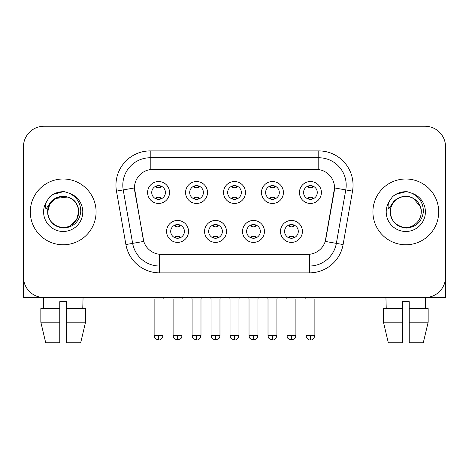<?xml version="1.0" encoding="UTF-8"?>
<svg xmlns="http://www.w3.org/2000/svg" width="469" height="469" viewBox="0 0 469 469"><rect width="100%" height="100%" fill="white"/><g stroke="black" fill="none" stroke-linecap="round" stroke-linejoin="round"><path stroke-width="0.7" d="M226.48 231.416A10.963 10.963 0 0 1 215.517 242.379A10.963 10.963 0 0 1 204.554 231.416A10.963 10.963 0 0 1 215.517 220.453A10.963 10.963 0 0 1 226.48 231.416M208.67 231.416A6.853 6.853 0 0 0 215.517 238.27A6.853 6.853 0 0 0 222.37 231.416A6.853 6.853 0 0 0 215.517 224.563A6.853 6.853 0 0 0 208.67 231.416M264.446 231.416A10.963 10.963 0 0 1 253.483 242.379A10.963 10.963 0 0 1 242.52 231.416A10.963 10.963 0 0 1 253.483 220.453A10.963 10.963 0 0 1 264.446 231.416M246.63 231.416A6.853 6.853 0 0 0 253.483 238.27A6.853 6.853 0 0 0 260.33 231.416A6.853 6.853 0 0 0 253.483 224.563A6.853 6.853 0 0 0 246.63 231.416M302.405 231.416A10.963 10.963 0 0 1 291.442 242.379A10.963 10.963 0 0 1 280.48 231.416A10.963 10.963 0 0 1 291.442 220.453A10.963 10.963 0 0 1 302.405 231.416M284.589 231.416A6.853 6.853 0 0 0 291.442 238.27A6.853 6.853 0 0 0 298.296 231.416A6.853 6.853 0 0 0 291.442 224.563A6.853 6.853 0 0 0 284.589 231.416M188.52 231.416A10.963 10.963 0 0 1 177.558 242.379A10.963 10.963 0 0 1 166.595 231.416A10.963 10.963 0 0 1 177.558 220.453A10.963 10.963 0 0 1 188.52 231.416M170.704 231.416A6.853 6.853 0 0 0 177.558 238.27A6.853 6.853 0 0 0 184.411 231.416A6.853 6.853 0 0 0 177.558 224.563A6.853 6.853 0 0 0 170.704 231.416M207.503 192.495A10.963 10.963 0 0 1 196.54 203.458A10.963 10.963 0 0 1 185.577 192.495A10.963 10.963 0 0 1 196.54 181.532A10.963 10.963 0 0 1 207.503 192.495M189.687 192.495A6.853 6.853 0 0 0 196.54 199.348A6.853 6.853 0 0 0 203.394 192.495A6.853 6.853 0 0 0 196.54 185.642A6.853 6.853 0 0 0 189.687 192.495M245.463 192.495A10.963 10.963 0 0 1 234.5 203.458A10.963 10.963 0 0 1 223.537 192.495A10.963 10.963 0 0 1 234.5 181.532A10.963 10.963 0 0 1 245.463 192.495M227.647 192.495A6.853 6.853 0 0 0 234.5 199.348A6.853 6.853 0 0 0 241.353 192.495A6.853 6.853 0 0 0 234.5 185.642A6.853 6.853 0 0 0 227.647 192.495M283.423 192.495A10.963 10.963 0 0 1 272.46 203.458A10.963 10.963 0 0 1 261.497 192.495A10.963 10.963 0 0 1 272.46 181.532A10.963 10.963 0 0 1 283.423 192.495M265.606 192.495A6.853 6.853 0 0 0 272.46 199.348A6.853 6.853 0 0 0 279.313 192.495A6.853 6.853 0 0 0 272.46 185.642A6.853 6.853 0 0 0 265.606 192.495M321.388 192.495A10.963 10.963 0 0 1 310.425 203.458A10.963 10.963 0 0 1 299.462 192.495A10.963 10.963 0 0 1 310.425 181.532A10.963 10.963 0 0 1 321.388 192.495M303.572 192.495A6.853 6.853 0 0 0 310.425 199.348A6.853 6.853 0 0 0 317.273 192.495A6.853 6.853 0 0 0 310.425 185.642A6.853 6.853 0 0 0 303.572 192.495M169.538 192.495A10.963 10.963 0 0 1 158.575 203.458A10.963 10.963 0 0 1 147.612 192.495A10.963 10.963 0 0 1 158.575 181.532A10.963 10.963 0 0 1 169.538 192.495M151.727 192.495A6.853 6.853 0 0 0 158.575 199.348A6.853 6.853 0 0 0 165.428 192.495A6.853 6.853 0 0 0 158.575 185.642A6.853 6.853 0 0 0 151.727 192.495M125.903 244.56L116.476 191.112A34.26 34.26 0 0 1 150.215 150.901L318.785 150.901A34.26 34.26 0 0 1 352.524 191.112L343.097 244.56A34.26 34.26 0 0 1 309.358 272.87L159.642 272.87A34.26 34.26 0 0 1 125.903 244.56L143.766 241.412L134.738 191.118A18.502 18.502 0 0 1 152.958 169.403L316.042 169.403A18.502 18.502 0 0 1 334.262 191.118L325.803 239.084A18.502 18.502 0 0 1 307.582 254.374L161.418 254.374A18.502 18.502 0 0 1 143.197 239.084L134.456 187.94L123.224 189.922A27.407 27.407 0 0 1 150.215 157.754L318.785 157.754A27.407 27.407 0 0 1 345.776 189.922L336.349 243.37A27.407 27.407 0 0 1 309.358 266.023L159.642 266.023A27.407 27.407 0 0 1 132.651 243.37L123.224 189.922A27.407 27.407 0 0 1 122.808 185.161M30.303 211.888A32.889 32.889 0 0 0 63.192 244.777A32.889 32.889 0 0 0 96.086 211.888A32.889 32.889 0 0 0 63.192 178.994A32.889 32.889 0 0 0 30.303 211.888A32.889 32.889 0 0 0 63.192 244.777A32.889 32.889 0 0 0 96.086 211.888A32.889 32.889 0 0 0 63.192 178.994A32.889 32.889 0 0 0 30.303 211.888M372.914 211.888A32.889 32.889 0 0 0 405.808 244.777A32.889 32.889 0 0 0 438.697 211.888A32.889 32.889 0 0 0 405.808 178.994A32.889 32.889 0 0 0 372.914 211.888A32.889 32.889 0 0 0 405.808 244.777A32.889 32.889 0 0 0 438.697 211.888A32.889 32.889 0 0 0 405.808 178.994A32.889 32.889 0 0 0 372.914 211.888M150.215 150.901L150.215 169.608L318.785 169.608L318.785 150.901M134.456 187.905L134.662 185.161M307.582 254.374L161.418 254.374M345.776 189.922L334.544 187.94L325.234 241.412L336.349 243.37L345.776 189.922L352.524 191.112M325.803 239.084L325.691 239.665M143.309 239.665L143.197 239.084M445.55 146.791A20.554 20.554 0 0 0 424.996 126.231L44.004 126.231A20.554 20.554 0 0 0 23.45 146.791L23.45 276.986A20.554 20.554 0 0 0 44.004 297.539L424.996 297.539A20.554 20.554 0 0 0 445.55 276.986L445.55 146.791L445.55 297.539L366.066 297.539M23.45 146.791L23.45 297.539L102.934 297.539M424.996 126.231L44.004 126.231M44.004 297.539L424.996 297.539M156.523 199.032L156.523 197.332A5.259 5.259 0 0 0 160.633 197.332L160.633 199.032M158.575 335.505L154.125 335.505C154.752 336.883 153.17 338.454 158.575 339.955L158.575 335.505L163.03 335.505L163.03 298.982L154.125 298.982L153.762 297.539M163.03 298.982L163.388 297.539M160.633 185.959L160.633 187.659A5.259 5.259 0 0 0 156.523 187.659L156.523 185.959M175.5 237.953L175.5 236.253A5.259 5.259 0 0 0 179.615 236.253L179.615 237.953M177.558 335.505L173.102 335.505C173.735 336.883 172.152 338.454 177.558 339.955L177.558 335.505L182.013 335.505L182.013 298.982L173.102 298.982L172.744 297.539M182.013 298.982L182.371 297.539M179.615 224.88L179.615 226.58A5.259 5.259 0 0 0 175.5 226.58L175.5 224.88M194.483 199.032L194.483 197.332A5.259 5.259 0 0 0 198.592 197.332L198.592 199.032M196.54 335.505L192.085 335.505C192.712 336.883 191.135 338.454 196.54 339.955L196.54 335.505L200.99 335.505L200.99 298.982L192.085 298.982L191.727 297.539M200.99 298.982L201.353 297.539M198.592 185.959L198.592 187.659A5.259 5.259 0 0 0 194.483 187.659L194.483 185.959M232.442 199.032L232.442 197.332A5.259 5.259 0 0 0 236.558 197.332L236.558 199.032M234.5 335.505L230.044 335.505C230.678 336.883 229.095 338.454 234.5 339.955L234.5 335.505L238.956 335.505L238.956 298.982L230.044 298.982L229.687 297.539M238.956 298.982L239.313 297.539M236.558 185.959L236.558 187.659A5.259 5.259 0 0 0 232.442 187.659L232.442 185.959M270.408 199.032L270.408 197.332A5.259 5.259 0 0 0 274.517 197.332L274.517 199.032M272.46 335.505L268.01 335.505C268.637 336.883 267.054 338.454 272.46 339.955L272.46 335.505L276.915 335.505L276.915 298.982L268.01 298.982L267.647 297.539M276.915 298.982L277.273 297.539M274.517 185.959L274.517 187.659A5.259 5.259 0 0 0 270.408 187.659L270.408 185.959M308.368 199.032L308.368 197.332A5.259 5.259 0 0 0 312.477 197.332L312.477 199.032M310.425 335.505L305.97 335.505C306.749 338.677 308.233 340.166 310.425 339.955L310.425 335.505L314.875 335.505L314.875 298.982L305.97 298.982L305.612 297.539M314.875 298.982L315.238 297.539M312.477 185.959L312.477 187.659A5.259 5.259 0 0 0 308.368 187.659L308.368 185.959M213.465 237.953L213.465 236.253A5.259 5.259 0 0 0 217.575 236.253L217.575 237.953M215.517 335.505L211.068 335.505C211.695 336.883 210.112 338.454 215.517 339.955L215.517 335.505L219.973 335.505L219.973 298.982L211.068 298.982L210.704 297.539M219.973 298.982L220.33 297.539M217.575 224.88L217.575 226.58A5.259 5.259 0 0 0 213.465 226.58L213.465 224.88M251.425 237.953L251.425 236.253A5.259 5.259 0 0 0 255.535 236.253L255.535 237.953M253.483 335.505L249.027 335.505C249.655 336.883 248.078 338.454 253.483 339.955L253.483 335.505L257.932 335.505L257.932 298.982L249.027 298.982L248.67 297.539M257.932 298.982L258.296 297.539M255.535 224.88L255.535 226.58A5.259 5.259 0 0 0 251.425 226.58L251.425 224.88M289.385 237.953L289.385 236.253A5.259 5.259 0 0 0 293.5 236.253L293.5 237.953M291.442 335.505L286.987 335.505C287.62 336.883 286.037 338.454 291.442 339.955L291.442 335.505L295.898 335.505L295.898 298.982L286.987 298.982L286.629 297.539M295.898 298.982L296.256 297.539M293.5 224.88L293.5 226.58A5.259 5.259 0 0 0 289.385 226.58L289.385 224.88M48.418 207.234L47.686 211.888C48.629 221.79 54.064 227.172 63.989 228.04C73.744 227.025 79.331 221.644 80.75 211.888C80.82 203.341 77.004 197.132 69.312 193.263L64.687 191.745C59.1 191.411 54.175 193.052 49.913 196.669L47.117 200.673C45.417 203.546 45.042 206.331 45.997 209.033L50.986 201.635C55.635 196.986 61.169 195.45 67.583 197.033A15.489 15.489 0 0 0 48.418 207.234M77.79 206.7C72.965 190.449 46.765 195.186 47.703 211.888L49.778 204.144L55.448 198.475L67.589 197.033C74.501 199.495 78.2 204.449 78.681 211.888C78.475 217.727 75.89 222.2 70.936 225.302C61.281 231.487 47.176 223.344 47.703 211.888C47.914 206.043 50.494 201.576 55.448 198.475C65.103 192.29 79.214 200.433 78.681 211.888L76.605 219.633L70.936 225.302M49.954 196.628L53.091 194.395L63.35 191.686L53.091 194.395L49.954 196.628L53.091 194.395L63.35 191.686L53.091 194.395L49.954 196.628M391.035 207.234L390.296 211.888C391.246 221.79 396.68 227.172 406.605 228.04C416.355 227.025 421.942 221.644 423.366 211.888C423.431 203.341 419.62 197.132 411.929 193.263L407.297 191.745C401.71 191.411 396.786 193.052 392.524 196.669L389.733 200.673C388.027 203.546 387.658 206.331 388.613 209.033L393.602 201.635C398.251 196.986 403.78 195.45 410.199 197.033A15.489 15.489 0 0 0 391.035 207.234L390.319 211.888C390.525 206.043 393.11 201.576 398.064 198.475C407.719 192.29 421.824 200.433 421.297 211.888C421.086 217.727 418.506 222.2 413.552 225.302C403.897 231.487 389.786 223.344 390.319 211.888C389.786 200.433 403.897 192.29 413.552 198.475C418.506 201.576 421.086 206.043 421.297 211.888C420.816 204.449 417.117 199.495 410.199 197.033L413.552 198.475L420.4 206.7M392.565 196.628L395.707 194.395L405.966 191.686L395.707 194.395L392.565 196.628L395.707 194.395L405.966 191.686L395.707 194.395L392.565 196.628M59.768 308.502L59.768 322.209L40.844 322.209L45.71 342.769L40.844 322.209L40.844 308.502L59.768 308.502L59.768 301.655L66.621 301.655L66.621 308.502L85.546 308.502L85.546 322.209L80.674 342.769L85.546 322.209L66.621 322.209L66.621 308.502M83.066 297.539L82.767 308.502M59.768 322.209L59.768 342.769L45.71 342.769M80.674 342.769L66.621 342.769L66.621 322.209M43.324 297.539L43.617 308.502M383.454 308.502L383.454 322.209L388.326 342.769L383.454 322.209L383.454 308.502L402.379 308.502L402.379 301.655L409.232 301.655L409.232 308.502L428.156 308.502L428.156 322.209L423.29 342.769L428.156 322.209L409.232 322.209L409.232 308.502M425.676 297.539L425.383 308.502M402.379 308.502L402.379 342.769L388.326 342.769M383.454 322.209L402.379 322.209M423.29 342.769L409.232 342.769L409.232 322.209M385.934 297.539L386.233 308.502M309.358 254.286L309.358 272.87M159.642 272.87L159.642 254.286M116.476 191.112L123.224 189.922M336.349 243.37L343.097 244.56M47.117 200.673A19.604 19.604 0 0 0 63.192 231.487A19.604 19.604 0 0 0 69.312 193.263M389.733 200.673A19.604 19.604 0 0 0 405.808 231.487A19.604 19.604 0 0 0 411.929 193.263M154.125 335.505L154.125 298.982M163.03 335.505C162.251 338.677 160.767 340.166 158.575 339.955M173.102 335.505L173.102 298.982M182.013 335.505C181.38 336.883 182.963 338.454 177.558 339.955M192.085 335.505L192.085 298.982M200.99 335.505C200.216 338.677 198.733 340.166 196.54 339.955M230.044 335.505L230.044 298.982M238.956 335.505C238.176 338.677 236.693 340.166 234.5 339.955M268.01 335.505L268.01 298.982M276.915 335.505C276.135 338.677 274.652 340.166 272.46 339.955M305.97 335.505L305.97 298.982M314.875 335.505C314.101 338.677 312.618 340.166 310.425 339.955M211.068 335.505L211.068 298.982M219.973 335.505C219.345 336.883 220.922 338.454 215.517 339.955M249.027 335.505L249.027 298.982M257.932 335.505C257.305 336.883 258.888 338.454 253.483 339.955M286.987 335.505L286.987 298.982M295.898 335.505C295.265 336.883 296.848 338.454 291.442 339.955"/></g></svg>

